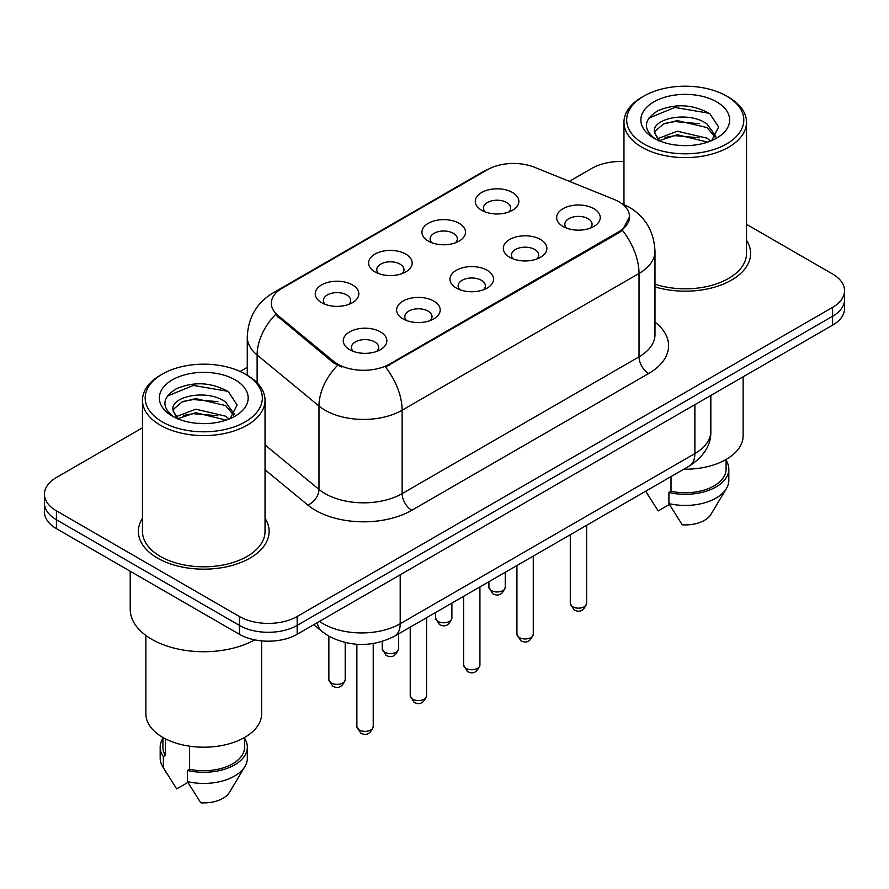 <?xml version="1.0" encoding="UTF-8"?>
<svg xmlns="http://www.w3.org/2000/svg" width="889" height="889" viewBox="0 0 889 889"><rect width="100%" height="100%" fill="white"/><g stroke="black" fill="none" stroke-linecap="round" stroke-linejoin="round"><path stroke-width="1.33" d="M428.32 241.097L428.32 241.097A21.792 12.579 180 0 1 428.32 223.306A21.792 12.579 180 0 1 459.135 223.306A21.792 12.579 180 0 1 459.135 241.097A21.792 12.579 180 0 1 428.32 241.097M455.568 242.764A13.624 7.868 0 0 0 457.346 238.874A13.624 7.868 0 0 0 453.357 233.307A13.624 7.868 0 0 0 438.521 231.607A13.624 7.868 0 0 0 430.109 238.874A13.624 7.868 0 0 0 431.898 242.764M374.969 271.89L374.969 271.89A21.792 12.579 180 0 1 374.969 254.098A21.792 12.579 180 0 1 405.784 254.098A21.792 12.579 180 0 1 405.784 271.89A21.792 12.579 180 0 1 374.969 271.89M402.217 273.568A13.624 7.868 0 0 0 403.995 269.667A13.624 7.868 0 0 0 400.006 264.111A13.624 7.868 0 0 0 385.17 262.411A13.624 7.868 0 0 0 376.758 269.667A13.624 7.868 0 0 0 378.547 273.568M321.618 302.693L321.618 302.693A21.792 12.579 180 0 1 321.618 284.902A21.792 12.579 180 0 1 352.444 284.902A21.792 12.579 180 0 1 352.444 302.693A21.792 12.579 180 0 1 321.618 302.693M348.866 304.36A13.624 7.868 0 0 0 350.655 300.471A13.624 7.868 0 0 0 346.666 294.915A13.624 7.868 0 0 0 331.819 293.203A13.624 7.868 0 0 0 323.407 300.471A13.624 7.868 0 0 0 325.196 304.36M481.671 210.293L481.671 210.293A21.792 12.579 180 0 1 481.671 192.502A21.792 12.579 180 0 1 512.486 192.502A21.792 12.579 180 0 1 512.486 210.293A21.792 12.579 180 0 1 481.671 210.293M508.908 211.96A13.624 7.868 0 0 0 510.697 208.07A13.624 7.868 0 0 0 506.708 202.514A13.624 7.868 0 0 0 491.873 200.803A13.624 7.868 0 0 0 483.46 208.07A13.624 7.868 0 0 0 485.25 211.96M509.697 257.277L509.697 257.277A21.792 12.579 180 0 1 509.697 239.485A21.792 12.579 180 0 1 540.512 239.485A21.792 12.579 180 0 1 540.512 257.277A21.792 12.579 180 0 1 509.697 257.277M536.934 258.943A13.624 7.868 0 0 0 538.723 255.043A13.624 7.868 0 0 0 534.734 249.487A13.624 7.868 0 0 0 519.887 247.787A13.624 7.868 0 0 0 511.486 255.043A13.624 7.868 0 0 0 513.264 258.943M456.346 288.069L456.346 288.069A21.792 12.579 180 0 1 456.346 270.278A21.792 12.579 180 0 1 487.161 270.278A21.792 12.579 180 0 1 487.161 288.069A21.792 12.579 180 0 1 456.346 288.069M483.583 289.736A13.624 7.868 0 0 0 485.372 285.847A13.624 7.868 0 0 0 481.382 280.291A13.624 7.868 0 0 0 466.536 278.59A13.624 7.868 0 0 0 458.135 285.847A13.624 7.868 0 0 0 459.924 289.736M402.995 318.873L402.995 318.873A21.792 12.579 180 0 1 402.995 301.082A21.792 12.579 180 0 1 433.81 301.082A21.792 12.579 180 0 1 433.81 318.873A21.792 12.579 180 0 1 402.995 318.873M430.232 320.54A13.624 7.868 0 0 0 432.021 316.651A13.624 7.868 0 0 0 428.031 311.094A13.624 7.868 0 0 0 413.196 309.383A13.624 7.868 0 0 0 404.784 316.651A13.624 7.868 0 0 0 406.573 320.54M349.644 349.677L349.644 349.677A21.792 12.579 180 0 1 349.644 331.886A21.792 12.579 180 0 1 380.459 331.886A21.792 12.579 180 0 1 380.459 349.677A21.792 12.579 180 0 1 349.644 349.677M376.892 351.344A13.624 7.868 0 0 0 378.67 347.455A13.624 7.868 0 0 0 374.68 341.887A13.624 7.868 0 0 0 359.845 340.187A13.624 7.868 0 0 0 351.433 347.455A13.624 7.868 0 0 0 353.222 351.344M563.048 226.473L563.048 226.473A21.792 12.579 180 0 1 563.048 208.682A21.792 12.579 180 0 1 593.863 208.682A21.792 12.579 180 0 1 593.863 226.473A21.792 12.579 180 0 1 563.048 226.473M590.285 228.14A13.624 7.868 0 0 0 592.074 224.25A13.624 7.868 0 0 0 588.085 218.683A13.624 7.868 0 0 0 573.238 216.983A13.624 7.868 0 0 0 564.837 224.25A13.624 7.868 0 0 0 566.615 228.14M613.888 199.347A36.771 21.225 180 0 1 618.8 201.725A36.771 21.225 180 0 1 629.568 216.738A36.771 21.225 180 0 1 618.8 231.751L389.604 364.079A36.771 21.225 180 0 1 333.486 361.245L277.968 315.462A36.771 21.225 180 0 1 271.312 303.282A36.771 21.225 180 0 1 282.091 288.269L487.505 169.677A36.771 21.225 180 0 1 534.6 167.299L613.888 199.347M142.473 518.287A65.375 37.738 0 0 0 138.384 531.422A65.375 37.738 0 0 0 157.531 558.114A65.375 37.738 0 0 0 228.773 566.293A65.375 37.738 0 0 0 269.123 531.422A65.375 37.738 0 0 0 265.033 518.287A65.375 37.738 0 0 1 269.123 531.422A65.375 37.738 0 0 1 228.773 566.293A65.375 37.738 0 0 1 157.531 558.114A65.375 37.738 0 0 1 138.384 531.422A65.375 37.738 0 0 1 142.473 518.287M629.568 216.738L622.367 230.262L618.8 232.851L385.47 367.035A47.662 27.515 60 0 1 402.128 410.218A54.473 31.448 180 0 1 325.085 410.218A54.473 31.448 180 0 1 318.984 406.017L257.121 355.011A54.473 31.448 180 0 1 247.264 336.964L247.264 375.302M142.473 427.809L56.418 477.493A40.861 23.592 0 0 0 44.45 494.173L44.45 511.964A40.861 23.592 0 0 0 56.418 528.644L239.385 634.279L239.385 625.389A40.861 23.592 0 0 0 297.159 625.389L832.582 316.262A40.861 23.592 0 0 0 844.55 299.582A40.861 23.592 0 0 1 832.582 316.262L297.159 625.389A40.861 23.592 0 0 1 239.385 625.389L56.418 519.754L239.385 625.389L239.385 616.488A40.861 23.592 0 0 0 297.159 616.488L832.582 307.372A40.861 23.592 0 0 0 844.55 290.692A40.861 23.592 0 0 0 832.582 274.012L746.527 224.328M44.45 503.074A40.861 23.592 0 0 0 56.418 519.754A40.861 23.592 0 0 1 44.45 503.074M341.743 367.035L333.486 362.856L275.49 314.562A47.662 31.882 129.5 0 0 257.121 355.011L257.121 382.815M654.982 286.891A65.375 37.738 0 0 0 750.616 253.443A65.375 37.738 0 0 0 746.527 240.308A65.375 37.738 0 0 1 750.616 253.443A65.375 37.738 0 0 1 654.982 286.891M623.967 161.542A40.861 23.592 0 0 0 591.841 168.377L569.36 181.345M247.264 367.313L240.063 371.469M44.45 494.173A40.861 23.592 0 0 0 56.418 510.853L239.385 616.488M239.385 634.279A40.861 23.592 0 0 0 297.159 634.279L832.582 325.163A40.861 23.592 0 0 0 844.55 308.483L844.55 290.692M643.836 143.907A58.563 33.804 0 0 0 726.657 143.907A58.563 33.804 0 0 0 726.657 96.101A58.563 33.804 0 0 0 726.657 96.09L728.58 97.212A61.285 35.382 0 0 1 746.527 122.226A61.285 35.382 0 0 1 708.7 154.919A61.285 35.382 0 0 1 641.914 147.241A61.285 35.382 0 0 1 623.967 122.226A61.285 35.382 0 0 1 641.914 97.212L643.836 96.101A58.563 33.804 0 0 0 643.836 143.907M654.982 284.202A61.285 35.382 0 0 0 746.527 253.443L746.527 122.226M683.785 469.203A57.874 33.415 0 0 0 743.126 435.799L743.126 376.803M677.807 145.274L688.186 145.585M657.449 138.762L677.274 131.194L707.011 138.151L710.622 141.04M659.271 140.662L677.274 134.728L707.666 142.129M654.46 131.305L654.593 132.761L659.549 140.906M654.515 132.261C651.204 118.548 688.775 110.403 707.011 124.027L715.856 136.25M654.66 133.106L655.504 130.816L663.472 124.027L677.274 120.604L707.011 127.56L715.167 137.162M711.667 140.606L718.623 126.949L709.822 113.692C692.942 104.291 675.673 103.291 658.004 110.68C643.514 119.637 642.603 129.038 655.271 138.895L655.426 138.995M716.645 101.868A44.406 25.637 0 0 0 653.848 101.868A44.406 25.637 0 0 0 653.848 138.128A44.406 25.637 0 0 0 716.645 138.128A44.406 25.637 0 0 0 716.645 101.868M645.814 491.373L658.171 510.919L669.395 504.441M658.827 140.929L654.593 132.761M671.017 476.571L671.017 491.273A40.861 23.592 0 0 0 726.102 469.159L726.102 459.469M726.657 96.09A58.563 33.804 0 0 0 643.836 96.101M671.017 491.273L668.917 492.484L668.917 503.607L682.252 524.821A27.237 15.724 0 0 0 710.989 514.32L726.435 488.494A43.583 25.159 0 0 0 728.824 480.282L728.824 469.159A43.583 25.159 0 0 0 726.102 460.402M668.917 503.607A43.583 25.159 0 0 0 726.435 488.494M668.917 492.484A43.583 25.159 0 0 0 728.824 469.159M648.781 118.137L674.851 107.447L709.222 113.281M665.072 123.338L674.851 121.56L699.387 123.671M665.072 137.462L674.851 135.684L699.387 137.795M162.343 421.897A58.563 33.804 0 0 0 245.164 421.897A58.563 33.804 0 0 0 245.164 374.08L247.086 375.191A61.285 35.382 0 0 1 265.033 400.217A61.285 35.382 0 0 1 227.206 432.899A61.285 35.382 0 0 1 160.42 425.231A61.285 35.382 0 0 1 142.473 400.217A61.285 35.382 0 0 1 160.42 375.191L162.343 374.08A58.563 33.804 0 0 0 162.343 421.897M142.473 400.217L142.473 531.422A61.285 35.382 0 0 0 160.42 556.447A61.285 35.382 0 0 0 227.206 564.115A61.285 35.382 0 0 0 265.033 531.422L265.033 400.217M130.216 571.249L130.216 609.265A73.543 42.461 0 0 0 151.752 639.291A73.543 42.461 0 0 0 254.743 639.858M145.874 635.457L145.874 713.789A57.874 33.415 0 0 0 162.831 737.414A57.874 33.415 0 0 0 225.906 744.66A57.874 33.415 0 0 0 261.633 713.789L261.633 640.88M196.313 423.264L206.693 423.575M175.955 416.752L195.78 409.184L225.528 416.141L229.129 419.03M177.778 418.652L195.78 412.718L226.173 420.119M172.966 409.296L173.099 410.751L178.056 418.897M173.022 410.24C169.71 396.538 207.281 388.393 225.528 402.017L234.363 414.241M173.166 411.096L174.011 408.807L181.989 402.017L195.78 398.594L225.528 405.551L233.674 415.152M230.173 418.597L237.13 404.94L228.329 391.671C211.46 382.281 194.18 381.281 176.511 388.671C162.02 397.627 161.109 407.029 173.777 416.885L173.933 416.985M235.152 379.859A44.406 25.637 0 0 0 172.355 379.859A44.406 25.637 0 0 0 172.355 416.119A44.406 25.637 0 0 0 235.152 416.119A44.406 25.637 0 0 0 235.152 379.859M162.898 737.459L162.898 747.149A40.861 23.592 0 0 0 165.454 755.361L165.454 738.837M162.898 738.392A43.583 25.159 0 0 0 160.176 747.149L160.176 758.261A43.583 25.159 0 0 0 162.565 766.474A43.583 25.159 0 0 0 163.354 767.696L176.678 788.91L187.912 782.431M163.354 767.696L163.354 756.572L165.454 755.361M160.176 747.149A43.583 25.159 0 0 0 163.354 756.572M177.333 418.919L173.099 410.751M189.524 746.182L189.524 769.263A40.861 23.592 0 0 0 244.608 747.149L244.608 737.459M247.086 375.191L245.164 374.08A58.563 33.804 0 0 0 162.343 374.08M189.524 769.263L187.423 770.474L187.423 781.598L200.758 802.811A27.237 15.724 0 0 0 229.495 792.31L244.942 766.474A43.583 25.159 0 0 0 247.331 758.261L247.331 747.149A43.583 25.159 0 0 0 244.608 738.392M187.423 781.598A43.583 25.159 0 0 0 244.942 766.474M187.423 770.474A43.583 25.159 0 0 0 247.331 747.149M167.288 396.127L193.358 385.426L227.728 391.271M183.578 401.328L193.358 399.55L217.894 401.65M183.578 415.452L193.358 413.674L217.894 415.774M389.604 364.079L389.604 365.168M333.486 361.245L333.486 362.856M277.968 315.462L277.968 317.073M618.8 231.751L618.8 232.851M654.982 322.14A68.097 39.316 180 0 1 648.648 373.524L411.763 510.297A13.624 7.868 60 0 1 402.128 493.617L639.024 356.845A54.473 31.448 0 0 0 654.982 334.608L654.982 251.209A54.473 31.448 180 0 1 639.024 273.456A47.662 27.515 -120 0 0 622.367 230.262M411.763 510.297A68.097 39.316 180 0 1 315.462 510.297A68.097 39.316 180 0 1 307.827 505.052L265.033 469.77M337.553 365.379A47.662 31.882 129.5 0 0 318.984 406.017L318.984 489.417A54.473 31.448 0 0 0 325.085 493.617A54.473 31.448 0 0 0 402.128 493.617L402.128 410.218L639.024 273.456L639.024 356.845A13.624 7.868 60 0 0 648.648 373.524M654.982 251.209C654.06 231.629 645.447 216.938 629.156 207.148L622.278 203.803A47.662 22.325 112 0 0 621.633 203.57M278.035 291.059A47.662 27.515 -120 0 0 273.09 292.914C256.799 302.693 248.187 317.384 247.264 336.964M273.09 292.914L483.494 171.433A47.662 27.515 60 0 1 487.105 169.899M297.159 616.488L297.159 634.279M832.582 307.372L832.582 325.163M56.418 510.853L56.418 528.644M265.033 444.933L318.984 489.417A13.624 9.112 -50.5 0 1 307.827 505.052M319.507 621.378A54.473 31.448 0 0 0 323.163 623.722A54.473 31.448 0 0 0 400.206 623.722L694.876 453.59A54.473 31.448 0 0 0 710.833 431.354C711.233 444.867 704.032 456.435 689.231 466.058L394.56 636.191A27.237 15.724 60 0 0 400.206 623.722L400.206 574.794M694.876 404.662L694.876 453.59A27.237 15.724 60 0 1 689.231 466.058M317.295 622.656A27.237 18.213 129.5 0 0 322.04 631.512L313.773 624.689M586.618 603.431C583.929 610.776 579.75 612.932 574.083 609.876L570.282 603.431A8.168 4.723 0 0 0 572.672 606.765A8.168 4.723 0 0 0 581.584 607.787A8.168 4.723 0 0 0 586.618 603.431L586.618 525.299M491.306 590.585A8.168 4.723 0 0 0 500.207 591.607A8.168 4.723 0 0 0 505.252 587.251C502.563 594.597 498.385 596.752 492.706 593.708L488.906 587.251A8.168 4.723 0 0 0 491.306 590.585M533.278 634.224C530.577 641.58 526.399 643.725 520.732 640.68L516.931 634.224A8.168 4.723 0 0 0 519.32 637.569A8.168 4.723 0 0 0 528.233 638.591A8.168 4.723 0 0 0 533.278 634.224L533.278 556.103M479.927 665.028C477.237 672.384 473.048 674.529 467.381 671.484L463.58 665.028A8.168 4.723 0 0 0 465.969 668.361A8.168 4.723 0 0 0 474.882 669.384A8.168 4.723 0 0 0 479.927 665.028L479.927 586.907M426.576 695.831C423.886 703.177 419.708 705.333 414.041 702.288L410.229 695.831A8.168 4.723 0 0 0 412.629 699.165A8.168 4.723 0 0 0 421.53 700.188A8.168 4.723 0 0 0 426.576 695.831L426.576 617.699M373.224 726.635C370.535 733.981 366.357 736.136 360.69 733.081L356.878 726.635A8.168 4.723 0 0 0 359.278 729.969A8.168 4.723 0 0 0 368.179 730.991A8.168 4.723 0 0 0 373.224 726.635L373.224 643.536M437.955 621.389A8.168 4.723 0 0 0 446.856 622.411A8.168 4.723 0 0 0 451.901 618.055C449.212 625.4 445.033 627.545 439.366 624.5L435.554 618.055A8.168 4.723 0 0 0 437.955 621.389M384.604 652.182A8.168 4.723 0 0 0 393.505 653.215A8.168 4.723 0 0 0 398.55 648.848C395.861 656.204 391.682 658.349 386.015 655.304L382.214 648.848A8.168 4.723 0 0 0 384.604 652.182M331.253 682.985A8.168 4.723 0 0 0 340.154 684.008A8.168 4.723 0 0 0 345.199 679.652C342.509 686.997 338.331 689.153 332.664 686.108L328.863 679.652A8.168 4.723 0 0 0 331.253 682.985M483.494 171.433L492.239 167.365M622.278 203.803L621.555 203.514M394.56 636.191C372.647 647.203 350.722 647.203 328.808 636.191L322.04 631.512M710.833 431.354L710.833 395.449M570.282 603.431L570.282 534.734M505.252 587.251L505.252 572.283M488.906 587.251L488.906 581.717M516.931 634.224L516.931 565.537M463.58 665.028L463.58 596.341M410.229 695.831L410.229 627.145M356.878 726.635L356.878 644.292M451.901 618.055L451.901 603.086M435.554 618.055L435.554 612.521M398.55 648.848L398.55 633.879M382.214 648.848L382.214 641.48M345.199 679.652L345.199 642.569M328.863 679.652L328.863 636.224M726.657 96.101L728.58 97.212M648.481 495.884L645.681 491.206M623.967 204.514L623.967 122.226M166.988 773.875L162.565 766.474"/></g></svg>
